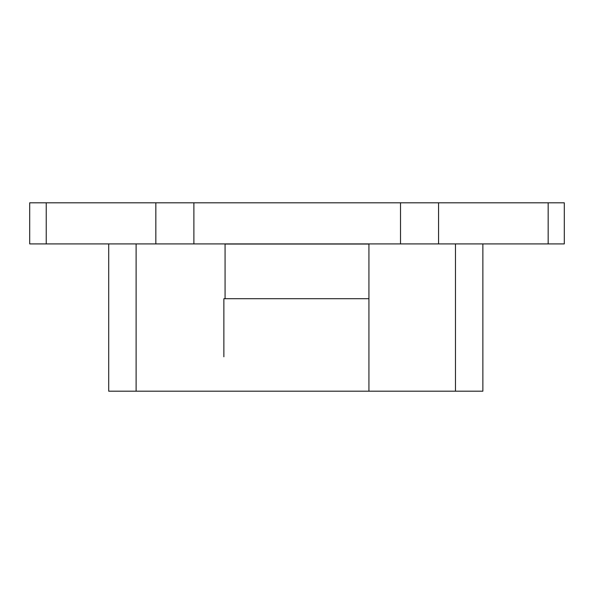 <?xml version="1.0" encoding="UTF-8"?>
<svg xmlns="http://www.w3.org/2000/svg" width="594" height="594" viewBox="0 0 594 594"><rect width="100%" height="100%" fill="white"/><g stroke="black" fill="none" stroke-linecap="round" stroke-linejoin="round"><path stroke-width="0.89" d="M368.926 298.715L225.074 298.715L225.074 244.045L368.926 244.045L368.926 391.194L455.472 391.194L455.472 243.911M136.108 243.911L136.108 391.194L368.926 391.194M225.074 298.715L223.871 298.715L223.871 356.801M136.108 391.194L108.709 391.194L108.709 243.911M482.87 243.911L482.87 391.194L455.472 391.194M400.512 243.911L193.889 243.911L193.889 202.806L400.512 202.806L400.512 243.911L564.3 243.911L564.3 202.806L548.165 202.806L548.165 243.911M400.512 202.806L438.558 202.806L438.558 243.911M438.558 202.806L548.165 202.806M46.235 243.911L46.235 202.806L29.7 202.806L29.7 243.911L193.889 243.911M46.235 202.806L155.836 202.806L155.836 243.911M155.836 202.806L193.889 202.806"/></g></svg>
